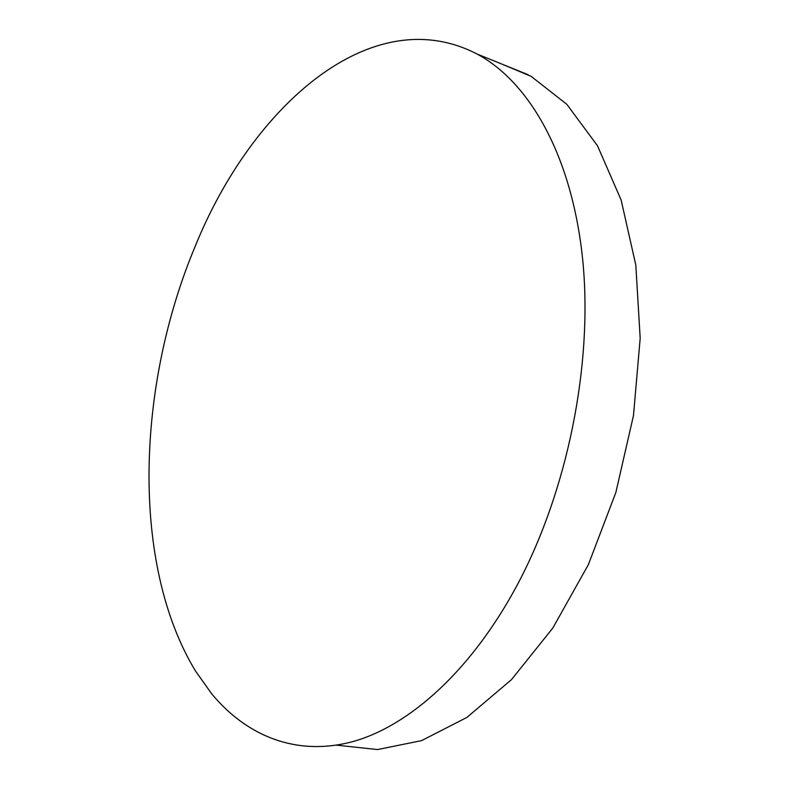 <?xml version="1.0" encoding="UTF-8"?>
<svg xmlns="http://www.w3.org/2000/svg" width="789" height="789" viewBox="0 0 789 789"><rect width="100%" height="100%" fill="white"/><g stroke="black" fill="none" stroke-linecap="round" stroke-linejoin="round"><path stroke-width="1.18" d="M195.613 245.33C251.671 107.383 370.919 -1.006 477.128 54.056L479.88 55.595C531.421 84.926 573.031 159.171 582.943 262.273C592.677 365.258 567.547 490.107 517.831 583.88C471.861 670.275 409.609 725.752 352.959 741.561C296.122 756.898 246.306 735.733 211.58 693.669L195.317 670.749C130.402 563.188 136.773 384.785 195.613 245.33M501.656 63.998L531.105 76.336L566.837 104.326L597.52 145.817L621.14 200.041L635.826 265.173L640.185 338.294L633.478 415.537L615.854 492.494L588.357 564.677L552.783 628.093L511.459 679.654L466.91 717.418L421.563 740.634L377.546 749.55L336.558 745.171M477.128 54.056L528.285 74.787"/></g></svg>
